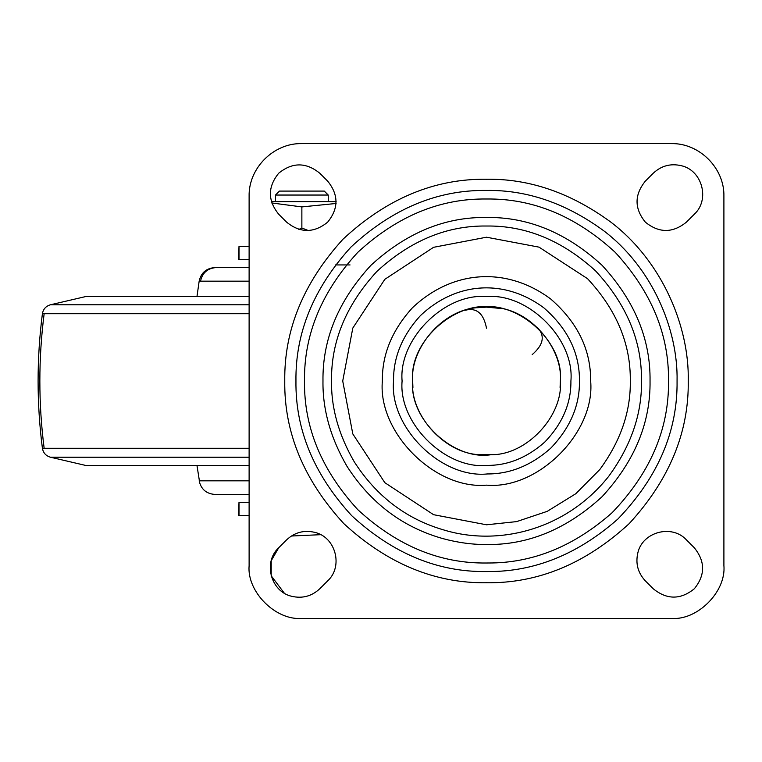 <?xml version="1.0" encoding="UTF-8"?>
<svg xmlns="http://www.w3.org/2000/svg" width="762" height="762" viewBox="0 0 762 762"><rect width="100%" height="100%" fill="white"/><g stroke="black" fill="none" stroke-linecap="round" stroke-linejoin="round"><path stroke-width="1.14" d="M249.117 296.589L85.582 296.589L50.473 304.781C45.939 306.095 43.253 309.067 42.405 313.715C36.652 358.569 36.652 403.431 42.405 448.285L42.482 448.285M249.117 465.411L85.725 465.411M249.117 494.424L214.979 494.424M350.053 264.938L335.375 264.938M249.117 267.576L214.827 267.576L249.117 267.576M412.928 387.429L412.652 381C409.737 415.614 446.17 455.333 482.003 454.714L491.014 454.714C453.809 460.791 409.042 419.548 412.652 381C410.089 348.091 442.884 309.41 477.793 307.658C515.779 298.933 564.137 340.557 560.365 381C562.928 348.091 530.133 309.41 495.224 307.658C457.238 298.933 408.88 340.557 412.652 381C409.737 415.614 446.17 455.333 482.003 454.714L482.784 454.762M482.003 454.714L491.014 454.714C526.837 455.333 563.28 415.614 560.365 381C562.928 348.091 530.133 309.41 495.224 307.658M570.909 381C571.195 403.288 562.461 423.662 544.716 442.122C526.99 457.743 507.825 465.506 487.242 465.401C445.389 469.63 398.269 423.091 402.098 381C398.326 339.242 444.751 292.818 486.508 296.589C528.266 292.818 574.691 339.242 570.909 381M650.043 381C650.605 422.739 634.641 461.286 602.142 496.633C566.795 529.133 528.247 545.097 486.508 544.535C472.335 544.62 457.772 542.63 442.808 538.591C402.565 527.209 370.608 503.082 346.92 466.201C330.546 437.921 322.564 409.527 322.974 381C322.412 339.261 338.376 300.714 370.865 265.367C406.222 232.867 444.77 216.903 486.508 217.465C528.247 216.903 566.795 232.867 602.142 265.367C634.641 300.714 650.605 339.261 650.043 381M304.505 381C303.886 334.547 321.65 291.656 357.816 252.308C397.164 216.141 440.055 198.377 486.508 198.996C532.962 198.377 575.853 216.141 615.201 252.308C651.367 291.656 669.131 334.547 668.512 381C669.112 429.054 650.291 472.983 612.019 512.797C573.786 546.478 532.476 563.213 488.099 562.994L486.508 563.004C440.055 563.623 397.164 545.859 357.816 509.692C321.65 470.345 303.886 427.453 304.505 381M319.745 173.212C306.067 162.144 292.389 162.144 278.711 173.212C267.643 186.88 267.643 200.558 278.711 214.236L286.626 222.152C300.304 233.22 313.982 233.22 327.66 222.152C338.728 208.474 338.728 194.796 327.66 181.118L319.745 173.212C306.067 162.144 292.389 162.144 278.711 173.212C267.643 186.88 267.643 200.558 278.711 214.236L286.626 222.152C300.304 233.22 313.982 233.22 327.66 222.152C338.728 208.474 338.728 194.796 327.66 181.118M645.357 181.118C634.289 194.796 634.289 208.474 645.357 222.152C659.035 233.22 672.713 233.22 686.391 222.152L694.296 214.236C710.165 199.768 702.269 170.297 681.295 165.697C670.627 163.249 661.283 165.745 653.272 173.212L645.357 181.118C634.289 194.796 634.289 208.474 645.357 222.152C659.035 233.22 672.713 233.22 686.391 222.152L694.296 214.236M645.357 580.882L653.272 588.788C666.941 599.856 680.618 599.856 694.296 588.788C705.364 575.12 705.364 561.442 694.296 547.764L686.391 539.848C671.913 523.98 642.442 531.876 637.842 552.85C635.394 563.528 637.899 572.862 645.357 580.882C637.899 572.862 635.394 563.528 637.842 552.85C642.442 531.876 671.913 523.98 686.391 539.848M653.272 588.788C666.941 599.856 680.618 599.856 694.296 588.788C705.364 575.12 705.364 561.442 694.296 547.764M278.711 547.764C262.842 562.232 270.748 591.703 291.722 596.303C302.39 598.751 311.734 596.255 319.745 588.788L327.66 580.882C343.529 566.414 335.632 536.934 314.658 532.333C303.981 529.885 294.646 532.39 286.626 539.848L278.711 547.764L271.205 560.765L271.205 575.786L284.274 593.141M319.745 588.788L327.66 580.882M671.151 618.392C697.249 620.754 726.262 591.741 723.9 565.642L723.9 196.358C724.643 168.192 699.316 142.865 671.151 143.608L301.866 143.608C273.701 142.865 248.374 168.192 249.117 196.358L249.117 565.642C246.755 591.741 275.768 620.754 301.866 618.392L671.151 618.392C697.249 620.754 726.262 591.741 723.9 565.642M249.117 565.642C246.755 591.741 275.768 620.754 301.866 618.392M486.508 307.143L499.948 308.381L486.508 307.143L477.336 307.715M537.248 327.336C545.278 335.661 543.592 344.757 532.19 354.625M465.411 310.22C476.631 307.429 483.66 313.439 486.508 328.251M560.365 381L560.08 387.429M239.001 259.671L239.001 246.478L238.563 259.671L249.117 259.671M239.001 515.522L239.001 502.329L238.563 515.522L249.117 515.522M239.001 246.478L249.117 246.478M239.001 502.329L249.117 502.329M275.549 195.043L328.07 195.043M279.521 191.091L324.288 191.091L328.251 195.043L328.251 201.635M271.32 201.635L336.156 201.635M336.099 203.473L301.866 206.912L271.729 202.968M298.856 229.448L301.866 228.009L308.486 230.619M301.866 228.009L301.866 206.912M249.117 304.781L51.445 304.781M249.117 457.219L50.473 457.219L85.582 465.411M249.117 480.822L199.968 480.822M196.967 465.411L199.396 480.822M249.117 281.178L199.158 281.178L196.967 296.589M249.117 313.715L42.405 313.715M249.117 448.285L42.405 448.285C43.253 452.933 45.939 455.905 50.473 457.219M215.989 267.576C207.54 268.291 202.387 272.825 200.52 281.178M44.148 448.285C38.424 403.431 38.424 358.569 44.148 313.715M393.544 381C389.325 427.349 441.217 478.612 487.318 473.954C509.988 474.069 531.085 465.515 550.612 448.313C570.157 427.987 579.777 405.546 579.463 381C579.682 353.082 567.785 328.66 543.754 307.753C504.825 278.882 456.638 281.349 420.367 315.678C402.165 335.709 393.23 357.483 393.544 381M354.216 461.743C338.709 434.95 331.146 408.032 331.527 381C330.994 341.443 346.119 304.914 376.914 271.405C410.423 240.621 446.951 225.485 486.508 226.019C525.713 225.485 562.013 240.382 595.408 270.72C626.659 304.333 642.023 341.1 641.49 381C641.995 413.966 631.041 445.78 608.619 476.44C566.661 529.295 499.596 546.44 445.094 530.342C406.956 519.57 376.666 496.7 354.216 461.743M295.951 381C295.304 429.635 313.906 474.545 351.768 515.741C392.963 553.603 437.874 572.205 486.508 571.557L488.175 571.548C534.638 571.776 577.891 554.25 617.925 518.989C657.987 477.307 677.694 431.311 677.066 381C678.17 329.727 652.443 267.757 603.847 230.857C566.156 203.302 527.037 189.833 486.508 190.443C437.445 189.795 392.249 208.683 350.92 247.107C313.62 288.169 295.294 332.794 295.951 381M284.759 381C284.064 329.965 303.467 282.712 342.957 239.239C386.715 198.568 434.559 178.565 486.508 179.251C529.419 178.603 570.833 192.862 610.743 222.047C662.197 261.109 689.429 326.717 688.248 381C688.943 432.492 669.246 480.041 629.164 523.656C585.549 563.737 538.001 583.435 486.508 582.749C435.016 583.435 387.467 563.737 343.853 523.656C303.771 480.041 284.074 432.492 284.759 381M342.719 381L352.806 433.93L384.829 482.679L433.578 514.693L486.508 524.789L516.617 521.608L547.221 511.35L575.805 493.709L599.799 469.544C620.601 441.103 630.765 411.585 630.298 381C630.793 343.976 616.534 309.877 587.54 278.682L539.039 247.145L486.508 237.211L433.578 247.307L384.829 279.321L352.806 328.07L342.719 381M382.362 381C382 354.654 392.011 330.26 412.404 307.819C453.038 269.357 507.035 266.586 550.64 298.942C577.567 322.364 590.902 349.72 590.655 381C595.312 432.53 538.039 489.804 486.508 485.146C434.978 489.804 377.704 432.53 382.362 381M324.221 191.091L328.165 195.043M199.158 480.822C201.035 489.204 206.264 493.738 214.827 494.424M199.158 281.178C201.035 272.796 206.254 268.272 214.827 267.576M279.444 191.091L275.492 195.043L275.492 201.635M291.351 536.019L320.659 534.686"/></g></svg>
